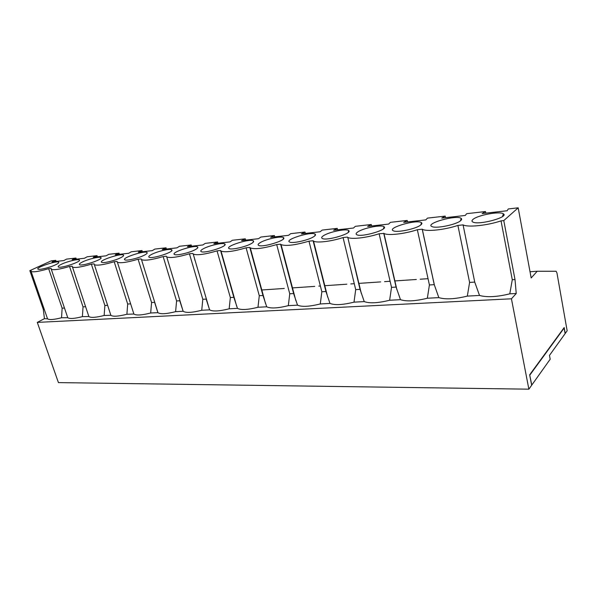 <?xml version="1.0" encoding="UTF-8"?>
<svg xmlns="http://www.w3.org/2000/svg" width="597" height="597" viewBox="0 0 597 597"><rect width="100%" height="100%" fill="white"/><g stroke="black" fill="none" stroke-linecap="round" stroke-linejoin="round"><path stroke-width="0.9" d="M485.801 213.151L485.488 211.539L482.13 213.562L507.114 210.756L508.263 208.957L518.189 207.823L531.173 277.956L537.21 271.254L556.083 271.254L556.934 272.859L567.15 330.79L565.225 333.469L564.18 327.559L529.658 374.826L531.658 385.252L528.867 389.177L58.431 382.602L37.298 322.395L44.447 318.656L47.551 318.835C49.275 320.067 53.939 319.701 61.543 317.746L67.774 317.716L51.282 269.284C53.618 270.292 59.7 269.351 69.536 266.463L83.035 306.865L85.58 306.701M537.21 271.254L530.024 271.747M428.042 278.68L420.191 279.217M416.363 279.478L394.677 280.948M390.11 281.262L384.565 281.635M380.662 281.903L358.596 283.403M354.275 283.694L350.812 283.933M346.85 284.202L324.469 285.724M320.373 286L318.783 286.112M314.768 286.388L292.134 287.926M284.291 288.455L261.464 290.008M175.608 311.664L183.145 311.261L179.757 300.746L176.585 300.948L163.145 256.568C151.854 259.889 144.638 260.911 141.496 259.635L141.123 258.897L138.094 259.217L151.571 302.53L150.683 312.992L157.944 312.679C160.451 314.335 166.339 314 175.608 311.664L176.585 300.948M361.334 293.515L347.767 237.36L360.036 289.351L364.252 301.604C369.647 303.545 378.11 303.097 389.632 300.246L391.52 287.358L379.117 233.755L383.961 233.42C387.505 235.83 404.333 234.031 417.333 229.718L429.415 284.963L427.348 298.239L438.832 297.627C445.511 299.634 455.011 299.127 467.324 296.105L479.518 295.455C486.943 297.5 497.032 296.963 509.786 293.843L512.286 279.724L501.025 220.875L503.778 220.584L515.01 279.553L516.233 293.493L509.786 293.843M347.767 237.36C350.984 239.613 366.603 237.882 379.117 233.755M233.845 297.328L237.472 308.365L229.166 308.806L230.345 297.552L233.845 297.328L220.562 250.501L217.047 250.874L230.345 297.552M512.286 279.724L515.01 279.553M217.965 243.248L217.599 241.964L213.838 243.71L230.024 241.897L232.382 240.285L245.292 238.815L245.658 240.136M191.577 246.21L191.212 244.957L187.436 246.68L202.861 244.949L205.308 243.36L217.599 241.964M119.385 254.329L119.019 253.158L115.228 254.792L128.668 253.285L131.303 251.762L141.996 250.546L138.213 252.21L152.265 250.628L154.847 249.083L166.041 247.815L162.257 249.509L176.973 247.852L179.488 246.285L191.212 244.957M107.617 305.306L104.871 305.485L91.363 264.158L94.125 263.859L94.371 264.68C97.072 265.814 103.677 264.837 114.191 261.74L117.087 261.434L117.393 262.217C120.303 263.419 127.206 262.419 138.094 259.217M274.747 236.867L274.389 235.509L260.822 237.054L258.553 238.688L241.546 240.598L245.292 238.815M97.393 256.8L97.02 255.65L93.244 257.262L106.102 255.822L108.781 254.315L119.019 253.158M438.832 297.627L434.258 284.657L429.415 284.963M434.258 284.657L422.213 229.203L417.333 229.718M529.875 375.035L564.128 328.081L565.113 333.633L549.471 355.394L550.173 359.23L531.793 385.058L529.703 375.035M485.488 211.539L466.66 213.681L465.287 215.457L441.75 218.099L445.198 216.114L445.526 217.681M445.198 216.114L427.445 218.129L425.862 219.89L403.654 222.382L407.184 220.435L390.408 222.338L388.654 224.069L367.662 226.427L371.252 224.509L355.379 226.315L353.469 228.024L333.596 230.255L337.238 228.375L337.589 229.808M321.843 291.769L325.932 291.508L313.082 240.733L308.97 241.166L321.843 291.769L320.276 303.948L329.984 303.433C334.827 305.343 342.835 304.918 353.999 302.149L355.715 289.627L343.059 237.561L347.402 237.106M144.325 255.188C146.616 254.001 147.549 253.128 147.108 252.576C145.377 250.106 120.855 258.091 124.863 259.844C126.542 261.046 138.75 258.128 144.325 255.188M473.025 219.405C477.667 215.136 500.144 210.972 503.398 213.838C509.204 217.069 479.354 225.263 473.1 222.151C471.63 221.517 471.6 220.599 473.025 219.405M305.351 233.427L304.992 232.039L301.313 233.882L320.149 231.763L322.193 230.084L337.238 228.375M202.808 299.291L206.144 299.082L209.263 308.806L193.234 254.076L192.771 253.441L189.428 253.792L202.808 299.291L201.734 310.268L209.644 309.85C212.726 311.641 219.233 311.298 229.166 308.806M355.715 289.627L360.036 289.351M528.867 389.177L511.442 298.798L516.233 293.493M389.632 300.246L400.475 299.672C406.482 301.649 415.437 301.172 427.348 298.239M364.252 301.604L353.999 302.149M265.501 303.448L250.292 247.927L249.792 247.419L246.098 247.807L259.285 295.724L262.971 295.485L266.725 306.806C270.613 308.656 277.806 308.276 288.321 305.649L297.522 305.164C301.866 307.045 309.447 306.642 320.276 303.948M266.725 306.806L257.986 307.268C247.777 309.821 240.934 310.186 237.472 308.365M183.145 311.261C185.876 313.029 192.077 312.694 201.734 310.268M67.774 317.716C69.618 319.022 74.491 318.656 82.386 316.634L88.863 316.544C90.848 317.925 95.945 317.567 104.147 315.477L110.878 315.313C113.02 316.783 118.355 316.432 126.892 314.261L133.885 314.029C136.198 315.589 141.802 315.246 150.683 312.992M511.442 298.798L37.298 322.395M76.326 259.165L75.953 258.046L66.558 259.113L63.804 260.568L51.999 261.896L55.76 260.337L51.23 260.852L29.85 270.65L43.305 309.373L44.447 318.656M82.386 316.634L83.035 306.865M47.551 318.835L31.096 271.434C33.268 272.389 39.118 271.471 48.648 268.665L51.178 268.396L51.282 269.284M259.285 295.724L257.986 307.268M371.595 225.987L371.252 224.509M97.02 255.65L87.222 256.77L84.498 258.247L72.185 259.628L75.953 258.046M357.767 231.949C363.155 228.076 381.737 224.368 384.05 226.748C388.654 229.532 361.812 237.487 356.902 234.785C355.625 234.166 355.909 233.218 357.767 231.949M88.863 316.544L72.185 266.18L69.536 266.463M274.389 235.509L270.665 237.33L288.552 235.315L290.724 233.658L304.992 232.039M209.263 308.806L209.644 309.85M193.234 254.076C196.935 255.516 204.868 254.449 217.047 250.874M501.025 220.875C487.167 225.554 467.69 227.517 463.078 224.882L457.892 225.427L469.6 282.426L467.324 296.105M457.892 225.427C444.384 229.957 426.191 231.815 422.273 229.233L422.213 229.203M151.571 302.53L154.601 302.336L157.877 312.612M189.428 253.792C177.712 257.232 170.152 258.277 166.742 256.926L166.324 256.232L163.145 256.568M246.098 247.807C233.427 251.524 225.076 252.613 221.047 251.083L220.562 250.501M250.292 247.927C254.688 249.553 263.486 248.442 276.695 244.576L280.59 244.166L281.075 244.598C285.881 246.337 295.179 245.195 308.97 241.166M313.082 240.733L313.522 241.076C316.44 243.188 330.992 241.516 343.059 237.561M518.189 207.823L503.778 220.584M31.096 271.434L31.066 270.523L29.85 270.65M72.356 267.038C74.864 268.105 81.199 267.143 91.363 264.158M82.61 261.904C88.55 258.986 100.199 256.262 100.99 257.628C103.356 259.359 81.908 266.478 79.543 264.717C78.811 264.202 79.834 263.262 82.61 261.904M61.566 264.195C67.483 261.344 78.714 258.695 79.423 259.993C81.662 261.658 60.558 268.687 58.349 266.993C57.655 266.486 58.722 265.561 61.566 264.195M55.424 264.867C57.984 263.65 59.096 262.784 58.775 262.262C57.603 260.165 34.85 267.717 38.036 269.172C39.275 270.15 49.857 267.538 55.424 264.867M120.587 257.77C122.952 256.576 123.937 255.703 123.527 255.158C121.952 252.785 97.923 260.665 101.691 262.337C103.244 263.478 115.005 260.643 120.587 257.77M151.66 254.389C157.601 251.233 170.72 248.277 171.802 249.867C174.645 251.859 152.019 259.225 149.108 257.24C148.235 256.688 149.086 255.74 151.66 254.389M195.264 249.643C197.391 248.479 198.204 247.606 197.704 247.039C195.6 244.345 170.003 252.561 174.525 254.501C176.503 255.837 189.749 252.74 195.264 249.643M203.338 248.762C209.219 245.427 223.547 242.285 224.89 244.069C228.121 246.248 204.555 253.792 201.189 251.628C200.211 251.053 200.928 250.098 203.338 248.762M460.556 220.756C461.765 219.778 461.974 218.987 461.197 218.39C456.638 214.517 424.161 223.681 432.079 226.614C436.146 228.763 456.168 224.673 460.556 220.756M420.594 225.114C421.937 224.091 422.236 223.285 421.489 222.688C417.355 218.995 386.08 228.039 393.416 230.815C397.102 232.83 415.93 228.905 420.594 225.114M260.337 242.561C266.098 239.024 281.874 235.681 283.538 237.673C287.247 240.076 262.553 247.785 258.658 245.419C257.561 244.83 258.12 243.875 260.337 242.561M251.412 243.531C253.352 242.389 254.031 241.531 253.464 240.949C250.919 238.009 224.054 246.464 229.203 248.606C231.539 250.091 246.009 246.8 251.412 243.531M313.612 236.755C315.335 235.658 315.873 234.815 315.231 234.218C312.149 231.009 283.776 239.695 289.672 242.069C292.463 243.74 308.418 240.225 313.612 236.755M323.529 235.681C329.074 231.927 346.618 228.345 348.685 230.584C352.961 233.233 326.917 241.113 322.373 238.524C321.156 237.912 321.544 236.964 323.529 235.681M64.476 308.037L62.133 308.186L61.543 317.746M400.475 299.672L396.087 287.075L383.722 233.263M48.648 268.665L62.133 308.186M104.147 315.477L104.871 305.485M114.191 261.74L127.691 304.037L126.892 314.261M463.078 224.882L474.734 282.097L479.518 295.455M297.522 305.164L293.62 293.552L280.59 244.166M325.932 291.508L329.984 303.433M249.792 247.419L262.971 295.485M288.321 305.649L289.746 293.799L276.695 244.576M44.245 309.313L43.305 309.373M56.133 261.434L55.76 260.337M130.586 303.858L127.691 304.037M469.6 282.426L474.734 282.097M407.52 221.95L407.184 220.435M166.406 249.039L166.041 247.815M142.37 251.74L141.996 250.546M293.62 293.552L289.746 293.799M391.52 287.358L396.087 287.075M146.907 253.479L147.108 252.576M502.473 216.562L503.398 213.838M133.885 314.029L117.393 262.217M383.453 228.793L384.05 226.748M434.437 285.254L422.273 229.233M157.944 312.679L141.496 259.635M79.289 260.665L79.423 259.993M58.655 262.867L58.775 262.262M123.355 255.971L123.527 255.158M171.578 250.867L171.802 249.867M194.697 260.016L194.816 259.494M197.443 248.143L197.704 247.039M222.077 255.852L222.226 255.232M224.591 245.3L224.89 244.069M460.406 220.875L461.197 218.39M420.803 224.95L421.489 222.688M281.247 246.636L281.426 245.927M283.15 239.181L283.538 237.673M250.882 251.397L251.053 250.71M253.128 242.315L253.464 240.949M314.791 235.897L315.231 234.218M396.863 289.575L383.961 233.42M100.833 258.367L100.99 257.628M110.878 315.313L94.371 264.68M348.17 232.434L348.685 230.584M295.791 300.418L281.075 244.598M327.693 297.119L313.522 241.076M183.115 311.179L166.742 256.926M236.688 306.239L221.047 251.083"/></g></svg>
